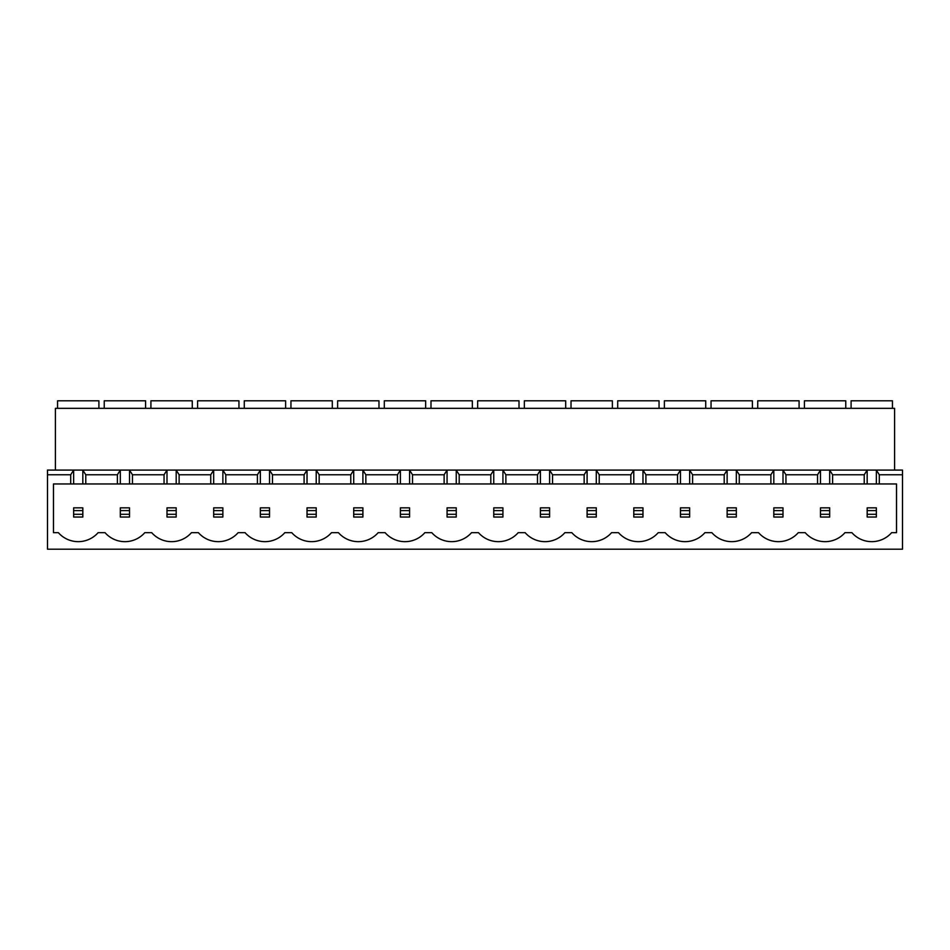 <?xml version="1.0" encoding="UTF-8"?>
<svg xmlns="http://www.w3.org/2000/svg" width="950" height="950" viewBox="0 0 950 950"><rect width="100%" height="100%" fill="white"/><g stroke="black" fill="none" stroke-linecap="round" stroke-linejoin="round"><path stroke-width="1.43" d="M804.413 408.334L804.413 400.805L845.761 400.805L845.761 408.334M757.732 408.334L757.732 400.805L799.081 400.805L799.081 408.334M711.051 408.334L711.051 400.805L752.4 400.805L752.4 408.334M664.383 408.334L664.383 400.805L705.731 400.805L705.731 408.334M617.702 408.334L617.702 400.805L659.051 400.805L659.051 408.334M571.021 408.334L571.021 400.805L612.37 400.805L612.37 408.334M524.341 408.334L524.341 400.805L565.689 400.805L565.689 408.334M477.66 408.334L477.66 400.805L519.009 400.805L519.009 408.334M430.991 408.334L430.991 400.805L472.34 400.805L472.34 408.334M384.311 408.334L384.311 400.805L425.659 400.805L425.659 408.334M337.63 408.334L337.63 400.805L378.979 400.805L378.979 408.334M290.949 408.334L290.949 400.805L332.298 400.805L332.298 408.334M244.269 408.334L244.269 400.805L285.618 400.805L285.618 408.334M197.6 408.334L197.6 400.805L238.949 400.805L238.949 408.334M150.919 408.334L150.919 400.805L192.268 400.805L192.268 408.334M104.239 408.334L104.239 400.805L145.588 400.805L145.588 408.334M851.093 408.334L851.093 400.805L892.442 400.805L892.442 408.334M57.558 408.334L57.558 400.805L98.907 400.805L98.907 408.334M876.363 483.954L876.363 470.084L902.5 470.084L902.5 549.195L47.5 549.195L47.5 474.774L70.704 474.774L70.704 483.954L53.473 483.954L53.473 532.653L58.354 532.653A26.458 26.458 0 0 0 98.123 532.653L105.022 532.653A26.458 26.458 0 0 0 144.804 532.653L151.703 532.653A26.458 26.458 0 0 0 191.484 532.653L198.384 532.653A26.458 26.458 0 0 0 238.153 532.653L245.064 532.653A26.458 26.458 0 0 0 284.834 532.653L291.745 532.653A26.458 26.458 0 0 0 331.514 532.653L338.414 532.653A26.458 26.458 0 0 0 378.195 532.653L385.094 532.653A26.458 26.458 0 0 0 424.876 532.653L431.775 532.653A26.458 26.458 0 0 0 471.544 532.653L478.456 532.653A26.458 26.458 0 0 0 518.225 532.653L525.124 532.653A26.458 26.458 0 0 0 564.906 532.653L571.805 532.653A26.458 26.458 0 0 0 611.586 532.653L618.486 532.653A26.458 26.458 0 0 0 658.255 532.653L665.166 532.653A26.458 26.458 0 0 0 704.936 532.653L711.847 532.653A26.458 26.458 0 0 0 751.616 532.653L758.516 532.653A26.458 26.458 0 0 0 798.297 532.653L805.196 532.653A26.458 26.458 0 0 0 844.977 532.653L851.877 532.653A26.458 26.458 0 0 0 891.646 532.653L896.527 532.653L896.527 483.954L879.296 483.954L879.296 474.774L876.363 470.084L829.682 470.084L832.616 474.774L864.227 474.774L867.172 470.084L867.172 483.954L879.296 483.954M179.123 483.954L210.734 483.954L210.734 474.774L179.123 474.774L176.189 470.084L129.509 470.084L132.454 474.774L164.053 474.774L166.998 470.084L166.998 483.954L179.123 483.954L179.123 474.774M210.734 474.774L213.679 470.084L176.189 470.084L176.189 483.954M210.734 483.954L260.359 483.954L260.359 470.084L222.87 470.084L225.803 474.774L257.414 474.774L260.359 470.084L269.539 470.084L272.484 474.774L304.095 474.774L307.028 470.084L269.539 470.084L269.539 483.954L272.484 483.954L272.484 474.774M272.484 483.954L353.709 483.954L353.709 470.084L316.219 470.084L319.164 474.774L350.776 474.774L353.709 470.084L362.9 470.084L365.845 474.774L397.444 474.774L400.389 470.084L362.9 470.084L362.9 483.954L365.845 483.954L365.845 474.774M365.845 483.954L447.07 483.954L447.07 470.084L409.581 470.084L412.514 474.774L444.125 474.774L447.07 470.084L456.249 470.084L459.194 474.774L490.806 474.774L493.751 470.084L456.249 470.084L456.249 483.954L459.194 483.954L459.194 474.774M459.194 483.954L540.419 483.954L540.419 470.084L502.93 470.084L505.875 474.774L537.486 474.774L540.419 470.084L549.611 470.084L552.556 474.774L584.155 474.774L587.1 470.084L549.611 470.084L549.611 483.954L552.556 483.954L552.556 474.774M552.556 483.954L633.781 483.954L633.781 470.084L596.291 470.084L599.224 474.774L630.836 474.774L633.781 470.084L642.972 470.084L645.905 474.774L677.516 474.774L680.461 470.084L642.972 470.084L642.972 483.954L645.905 483.954L645.905 474.774M645.905 483.954L727.13 483.954L727.13 470.084L689.641 470.084L692.586 474.774L724.197 474.774L727.13 470.084L736.321 470.084L739.266 474.774L770.877 474.774L773.811 470.084L736.321 470.084L736.321 483.954L739.266 483.954L739.266 474.774M739.266 483.954L820.491 483.954L820.491 470.084L783.002 470.084L785.947 474.774L817.546 474.774L820.491 470.084L829.682 470.084L829.682 483.954L832.616 483.954L832.616 474.774M225.803 483.954L225.803 474.774M257.414 483.954L257.414 474.774M304.095 483.954L304.095 474.774M319.164 483.954L319.164 474.774M350.776 483.954L350.776 474.774M397.444 483.954L397.444 474.774M412.514 483.954L412.514 474.774M444.125 483.954L444.125 474.774M490.806 483.954L490.806 474.774M505.875 483.954L505.875 474.774M537.486 483.954L537.486 474.774M584.155 483.954L584.155 474.774M599.224 483.954L599.224 474.774M630.836 483.954L630.836 474.774M677.516 483.954L677.516 474.774M692.586 483.954L692.586 474.774M724.197 483.954L724.197 474.774M770.877 483.954L770.877 474.774M785.947 483.954L785.947 474.774M817.546 483.954L817.546 474.774M164.053 474.774L164.053 483.954L132.454 483.954L132.454 474.774M70.704 483.954L117.384 483.954L117.384 474.774L85.773 474.774L82.828 470.084L47.5 470.084L47.5 474.774M117.384 474.774L120.317 470.084L82.828 470.084L82.828 483.954M85.773 483.954L85.773 474.774M864.227 474.774L864.227 483.954L832.616 483.954M902.5 474.774L879.296 474.774M894.603 470.084L894.603 408.334L55.397 408.334L55.397 470.084M129.509 483.954L129.509 470.084L120.317 470.084L120.317 483.954L132.454 483.954M222.87 483.954L222.87 470.084L213.679 470.084L213.679 483.954M316.219 483.954L316.219 470.084L307.028 470.084L307.028 483.954M409.581 483.954L409.581 470.084L400.389 470.084L400.389 483.954M502.93 483.954L502.93 470.084L493.751 470.084L493.751 483.954M596.291 483.954L596.291 470.084L587.1 470.084L587.1 483.954M689.641 483.954L689.641 470.084L680.461 470.084L680.461 483.954M783.002 483.954L783.002 470.084L773.811 470.084L773.811 483.954M70.704 474.774L73.637 470.084L73.637 483.954M164.053 483.954L166.998 483.954M117.384 483.954L120.317 483.954M864.227 483.954L867.172 483.954M820.491 483.954L829.682 483.954M727.13 483.954L736.321 483.954M633.781 483.954L642.972 483.954M540.419 483.954L549.611 483.954M447.07 483.954L456.249 483.954M353.709 483.954L362.9 483.954M260.359 483.954L269.539 483.954M82.828 514.283L82.828 510.601L73.637 510.601L73.637 514.283L82.828 514.283L82.828 517.038L73.637 517.038L73.637 514.283M73.637 510.601L73.637 507.846L82.828 507.846L82.828 510.601M876.363 514.283L876.363 510.601L867.172 510.601L867.172 514.283L876.363 514.283L876.363 517.038L867.172 517.038L867.172 514.283M867.172 510.601L867.172 507.846L876.363 507.846L876.363 510.601M120.317 510.601L120.317 507.846L129.509 507.846L129.509 510.601L120.317 510.601L120.317 514.283L129.509 514.283L129.509 510.601M129.509 514.283L129.509 517.038L120.317 517.038L120.317 514.283M166.998 510.601L166.998 507.846L176.189 507.846L176.189 510.601L166.998 510.601L166.998 514.283L176.189 514.283L176.189 510.601M176.189 514.283L176.189 517.038L166.998 517.038L166.998 514.283M213.679 510.601L213.679 507.846L222.87 507.846L222.87 510.601L213.679 510.601L213.679 514.283L222.87 514.283L222.87 510.601M222.87 514.283L222.87 517.038L213.679 517.038L213.679 514.283M260.359 510.601L260.359 507.846L269.539 507.846L269.539 510.601L260.359 510.601L260.359 514.283L269.539 514.283L269.539 510.601M269.539 514.283L269.539 517.038L260.359 517.038L260.359 514.283M307.028 510.601L307.028 507.846L316.219 507.846L316.219 510.601L307.028 510.601L307.028 514.283L316.219 514.283L316.219 510.601M316.219 514.283L316.219 517.038L307.028 517.038L307.028 514.283M353.709 510.601L353.709 507.846L362.9 507.846L362.9 510.601L353.709 510.601L353.709 514.283L362.9 514.283L362.9 510.601M362.9 514.283L362.9 517.038L353.709 517.038L353.709 514.283M400.389 510.601L400.389 507.846L409.581 507.846L409.581 510.601L400.389 510.601L400.389 514.283L409.581 514.283L409.581 510.601M409.581 514.283L409.581 517.038L400.389 517.038L400.389 514.283M447.07 510.601L447.07 507.846L456.249 507.846L456.249 510.601L447.07 510.601L447.07 514.283L456.249 514.283L456.249 510.601M456.249 514.283L456.249 517.038L447.07 517.038L447.07 514.283M493.751 510.601L493.751 507.846L502.93 507.846L502.93 510.601L493.751 510.601L493.751 514.283L502.93 514.283L502.93 510.601M502.93 514.283L502.93 517.038L493.751 517.038L493.751 514.283M540.419 510.601L540.419 507.846L549.611 507.846L549.611 510.601L540.419 510.601L540.419 514.283L549.611 514.283L549.611 510.601M549.611 514.283L549.611 517.038L540.419 517.038L540.419 514.283M587.1 510.601L587.1 507.846L596.291 507.846L596.291 510.601L587.1 510.601L587.1 514.283L596.291 514.283L596.291 510.601M596.291 514.283L596.291 517.038L587.1 517.038L587.1 514.283M633.781 510.601L633.781 507.846L642.972 507.846L642.972 510.601L633.781 510.601L633.781 514.283L642.972 514.283L642.972 510.601M642.972 514.283L642.972 517.038L633.781 517.038L633.781 514.283M680.461 510.601L680.461 507.846L689.641 507.846L689.641 510.601L680.461 510.601L680.461 514.283L689.641 514.283L689.641 510.601M689.641 514.283L689.641 517.038L680.461 517.038L680.461 514.283M727.13 510.601L727.13 507.846L736.321 507.846L736.321 510.601L727.13 510.601L727.13 514.283L736.321 514.283L736.321 510.601M736.321 514.283L736.321 517.038L727.13 517.038L727.13 514.283M773.811 510.601L773.811 507.846L783.002 507.846L783.002 510.601L773.811 510.601L773.811 514.283L783.002 514.283L783.002 510.601M783.002 514.283L783.002 517.038L773.811 517.038L773.811 514.283M820.491 510.601L820.491 507.846L829.682 507.846L829.682 510.601L820.491 510.601L820.491 514.283L829.682 514.283L829.682 510.601M829.682 514.283L829.682 517.038L820.491 517.038L820.491 514.283"/></g></svg>
